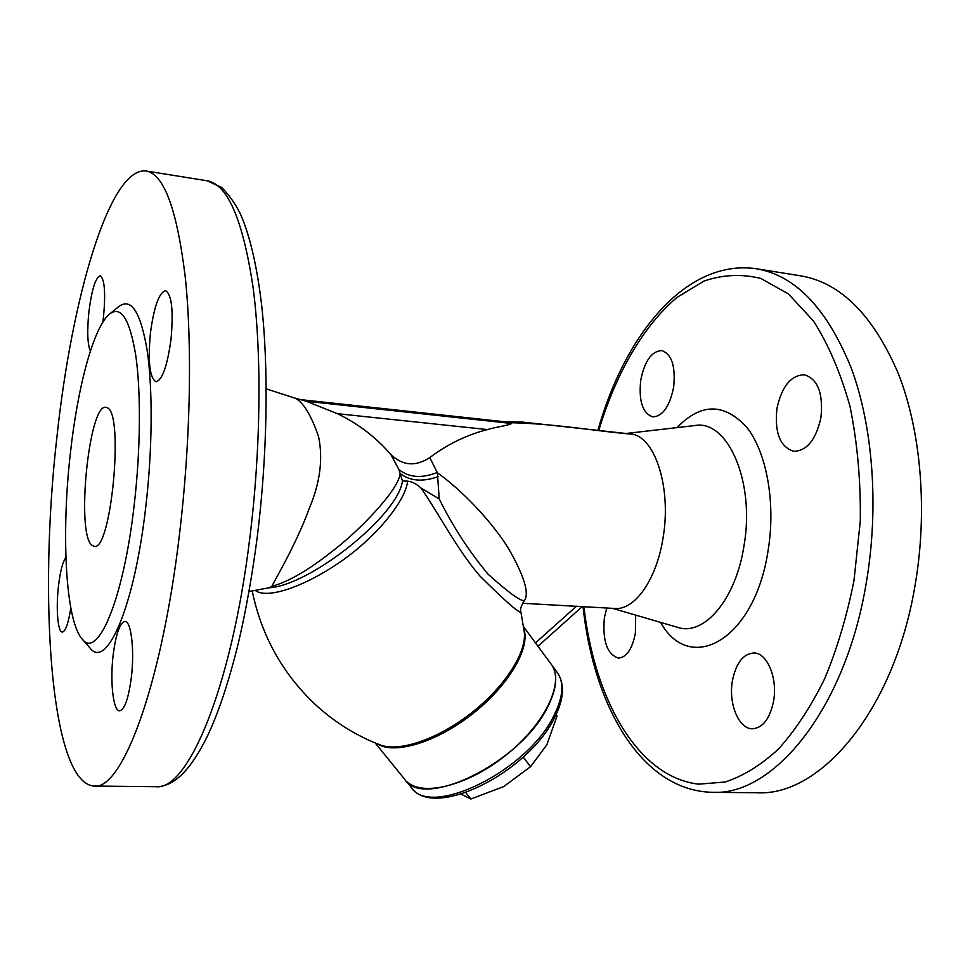 <?xml version="1.0" encoding="UTF-8"?>
<svg xmlns="http://www.w3.org/2000/svg" width="970" height="970" viewBox="0 0 970 970"><rect width="100%" height="100%" fill="white"/><g stroke="black" fill="none" stroke-linecap="round" stroke-linejoin="round"><path stroke-width="1.45" d="M640.709 380.398C638.599 401.204 642.649 413.378 652.834 416.894C662.74 416.324 669.676 406.43 673.641 387.212C675.726 366.248 671.737 354.026 661.685 350.558C651.537 351.213 644.541 361.155 640.709 380.398M756.479 268.775L800.808 275.868C840.772 282.634 873.327 315.323 898.475 373.935C921.245 431.965 927.938 512.087 914.855 586.583C893.685 711.822 819.82 796.552 757.036 792.757L712.15 792.308C773.017 796.14 845.185 710.198 866.234 583.067C879.232 507.455 872.988 426.194 851.042 367.497C826.767 308.242 795.254 275.334 756.479 268.775C685.596 258.517 624.619 335.317 597.957 430.171M606.759 607.984L604.383 617.781C602.382 640.843 607.05 654.277 618.363 658.096C626.608 657.418 632.294 649.063 635.398 633.058L635.689 615.125M732.411 680.819C728.3 703.359 738.619 728.979 752.356 728.773C762.82 727.985 769.901 718.758 773.587 701.104C777.831 678.127 767.173 652.798 753.932 652.955C743.165 653.744 735.987 663.031 732.411 680.819M776.934 408.576C774.448 432.778 780.086 447.024 793.872 451.329C806.955 450.856 815.964 439.64 820.923 417.67C823.372 393.311 817.831 379.003 804.312 374.735C790.817 375.269 781.699 386.545 776.934 408.576M522.49 603.267L614.762 608.469C634.707 610.542 656.872 579.32 663.189 537.077C671.276 488.577 655.793 438.974 632.828 434.233L521.702 421.998L505.297 421.841M506.146 421.962L302.919 399.907M390.449 454.093L386.509 449.704C372.638 434.778 356.269 422.774 337.39 413.681L306.29 401.253L511.59 423.478L506.667 422.011M266.216 388.849L294.795 398.1C302.895 401.616 310.8 414.372 318.512 436.342C323.216 458.652 320.149 482.648 309.321 508.328C295.862 545.031 275.298 579.126 271.806 586.377L268.969 587.784C309.43 585.928 398.294 515.482 402.441 480.962L407.606 481.156C411.935 481.532 416.397 483.836 420.992 488.08L439.216 498.944L437.421 472.851L429.783 457.597C415.742 466.776 402.805 465.806 390.958 454.663L398.888 469.468L400.173 473.724C398.258 490.626 358.754 531.208 332.795 550.899C308.896 569.911 288.575 581.745 271.806 586.377M293.934 397.809L306.29 401.253M249.047 591.494L268.969 587.784M102.844 322.161L103.511 316.887C105.706 292.552 104.602 278.851 100.213 275.795C95.533 277.505 91.762 289.533 88.888 311.916C86.997 331.097 87.482 344.156 90.355 351.104M65.911 557.544C62.71 561.715 60.225 571.281 58.443 586.28C55.86 608.42 57.776 632.404 62.31 632.064C65.56 631.434 68.397 623.383 70.798 607.911M113.175 654.883C109.901 681.425 113.163 711.289 119.637 710.804C124.609 709.664 128.501 698.606 131.314 677.63C134.709 650.324 131.168 620.751 124.936 621.43C119.831 622.752 115.903 633.907 113.175 654.883M150.447 332.868C147.816 361.446 149.647 377.742 155.964 381.756C162.245 380.204 167.24 366.236 170.962 339.839C173.594 310.812 171.787 294.419 165.543 290.648C159.044 292.54 154.024 306.605 150.447 332.868M56.866 437.531C71.489 299.415 109.343 166.5 146.118 170.999C163.978 174.018 177.037 209.423 185.27 277.238C192.387 344.799 190.532 441.956 179.608 533.318C161.566 687.33 121.699 790.586 94.041 786.052C50.464 783.032 38.4 598.272 56.866 437.531M109.61 314.001L118.716 306.605C131.132 297.269 140.601 311.843 147.149 350.34C152.848 388.788 152.484 449.462 145.767 506.91C134.333 607.935 106.336 670.573 89.822 647.766L82.098 638.951C65.487 620.485 61.171 533.791 70.337 453.584C77.564 387.078 93.581 326.817 109.61 314.001C121.165 305.368 129.907 319.397 135.861 356.087C141.026 392.68 140.553 450.128 134.248 504.545C123.505 600.175 97.485 660.182 82.098 638.951M107.233 407.764C124.33 413.062 111.089 552.269 94.126 546.34L91.689 545.079C75.951 532.154 89.094 403.277 105.9 407.315L107.233 407.764M398.888 469.468C408.746 477.519 421.344 478.598 436.706 472.705M400.404 473.663C410.128 481.071 422.678 482.078 438.064 476.682M439.216 498.944C452.687 526.164 468.971 551.227 488.031 574.143C508.28 592.33 520.405 601.194 524.394 600.721C529.511 593.349 524.2 575.901 508.438 548.389C491.172 520.453 460.132 488.734 437.421 472.851M524.394 600.721L523.57 601.812C520.745 606.844 519.871 610.324 520.938 612.216C518.283 612.591 504.642 600.563 480.029 576.131C457.67 550.475 437.919 512.124 420.992 488.08M407.606 481.156C405.909 499.756 378.251 535.391 341.222 561.29C304.168 586.983 267.332 599.29 255.413 590.572M511.59 423.478C509.189 425.369 496.07 426.945 487.486 429.577C466.849 434.839 447.619 444.175 429.783 457.597M400.173 473.724L402.441 480.962M523.606 626.778L557.313 672.537C564.407 682.613 563.243 697.03 553.834 715.799C527.498 770.98 430.195 818.437 411.231 787.385L407.097 781.832C423.381 797.146 469.832 784.997 507.819 753.654C545.989 722.492 564.71 681.498 551.227 664.268C558.247 674.259 557.01 688.603 547.492 707.336C520.89 762.396 423.453 810.168 404.72 779.359L375.16 742.935M556.028 714.745L557.022 716.066L546.837 744.814L530.566 766.688L503.503 786.694L470.838 799.001L461.102 794.139M470.838 799.001L465.77 792.623M530.566 766.688L523.23 757.146M583.904 606.602C594.283 699.006 637.617 777.164 698.667 784.16L725.111 782.026C743.19 776.097 760.977 765.112 778.461 749.058C795.436 730.131 810.823 706.718 824.621 678.842C837.134 648.76 846.919 616.059 853.964 580.739L860.305 520.926C860.79 480.659 857.371 442.587 850.059 406.685C840.699 373.074 828.477 344.471 813.406 320.888L788.319 293.861L760.771 278.438C741.686 273.77 722.771 274.643 704.026 281.058L677.23 297.244C643.074 325.956 615.756 374.032 598.842 430.268M677.072 427.6C700.764 402.999 723.899 402.792 746.476 426.97C766.627 451.911 776 502.909 768.058 550.851C754.442 640.721 689.779 675.253 660.582 622.376M612.373 608.323L677.642 627.36C703.735 636.441 735.721 599.86 743.954 546.037C755.424 481.617 727.548 419.113 694.726 425.563L626.014 433.493M632.828 434.233C591.955 430.886 558.065 423.745 507.892 422.617M249.763 538.399C260.978 448.649 261.851 353.116 252.94 286.405C242.755 219.426 227.501 184.215 207.168 180.784L221.79 187.562C230.484 196.486 237.177 206.404 241.882 217.328C250.575 238.608 257.123 267.587 261.536 304.253C268.835 368.83 267.417 455.839 257.159 537.744C252.151 575.95 245.798 611.427 238.111 644.201C226.871 688.942 217.147 715.254 207.75 735.418C190.957 770.022 173.666 787.106 155.867 786.682C187.416 791.132 231.296 689.646 249.763 538.399M252.224 591.033C261.742 636.987 283.628 675.593 317.881 706.851C336.554 723.474 357.299 736.157 380.119 744.911C399.058 752.38 438.076 739.176 471.505 712.877C504.994 686.639 526.868 652.143 524.285 632.064L520.938 612.216M523.897 628.96C530.493 648.093 508.571 685.693 472.378 714.005C436.294 742.45 394.208 754.963 377.209 743.772M535.476 642.904L576.556 606.165M487.486 429.577L337.39 413.681M146.118 170.999L207.168 180.784M94.041 786.052L155.867 786.682M537.95 646.262L582.352 606.505M302.761 399.858L506.546 421.974M583.031 606.553C593.361 704.523 640.552 790.501 712.15 792.308M557.313 672.537C565.037 684.092 564.031 699.309 554.307 718.2C527.741 772.569 433.687 820.22 411.231 787.385"/></g></svg>
